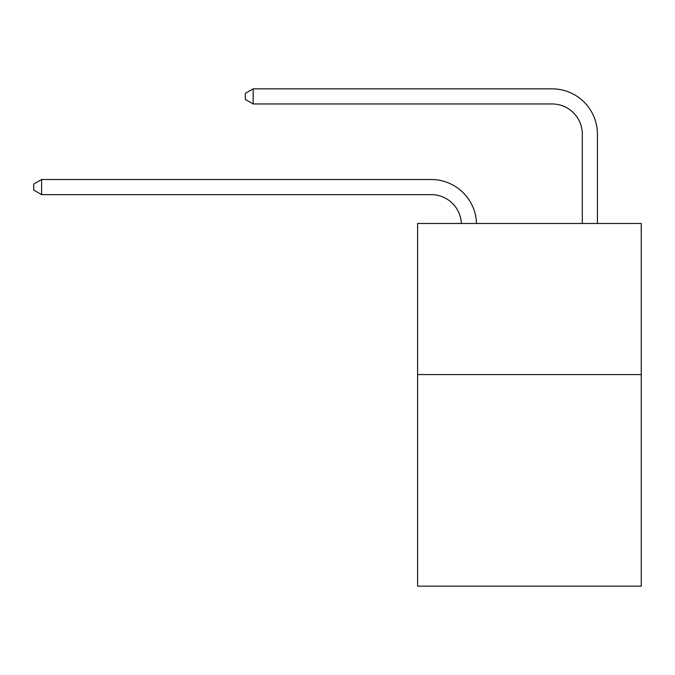 <?xml version="1.0" encoding="UTF-8"?>
<svg xmlns="http://www.w3.org/2000/svg" width="675" height="675" viewBox="0 0 675 675"><rect width="100%" height="100%" fill="white"/><g stroke="black" fill="none" stroke-linecap="round" stroke-linejoin="round"><path stroke-width="1.01" d="M641.25 374.583L641.25 586.153L417.597 586.153L417.597 223.467L641.25 223.467L641.25 374.583L417.597 374.583M431.19 194.628A30.223 30.223 0 0 1 461.388 223.467A30.223 30.223 0 0 0 431.19 194.628A30.223 30.223 0 0 1 461.388 223.467A30.223 30.223 0 0 0 431.19 194.628A30.223 30.223 0 0 1 461.388 223.467A30.223 30.223 0 0 0 431.19 194.628A30.223 30.223 0 0 1 461.388 223.467A30.223 30.223 0 0 0 431.19 194.628A30.223 30.223 0 0 1 461.388 223.467A30.223 30.223 0 0 0 431.19 194.628A30.223 30.223 0 0 1 461.388 223.467A30.223 30.223 0 0 0 431.19 194.628L41.605 194.628L33.75 190.097L33.75 184.056L41.605 179.516L431.19 179.516A45.335 45.335 0 0 1 476.508 223.467M582.314 223.467L582.314 134.182A30.223 30.223 0 0 0 552.091 103.958L253.176 103.958L245.32 99.428L245.32 93.378L253.176 88.847L552.091 88.847A45.335 45.335 0 0 1 597.426 134.182L597.426 223.467M41.605 194.628L41.605 179.516L431.19 179.516M582.314 134.182A30.223 30.223 0 0 0 552.091 103.958A30.223 30.223 0 0 1 582.314 134.182A30.223 30.223 0 0 0 552.091 103.958A30.223 30.223 0 0 1 582.314 134.182A30.223 30.223 0 0 0 552.091 103.958A30.223 30.223 0 0 1 582.314 134.182A30.223 30.223 0 0 0 552.091 103.958A30.223 30.223 0 0 1 582.314 134.182A30.223 30.223 0 0 0 552.091 103.958A30.223 30.223 0 0 1 582.314 134.182A30.223 30.223 0 0 0 552.091 103.958M253.176 103.958L253.176 88.847L552.091 88.847"/></g></svg>
